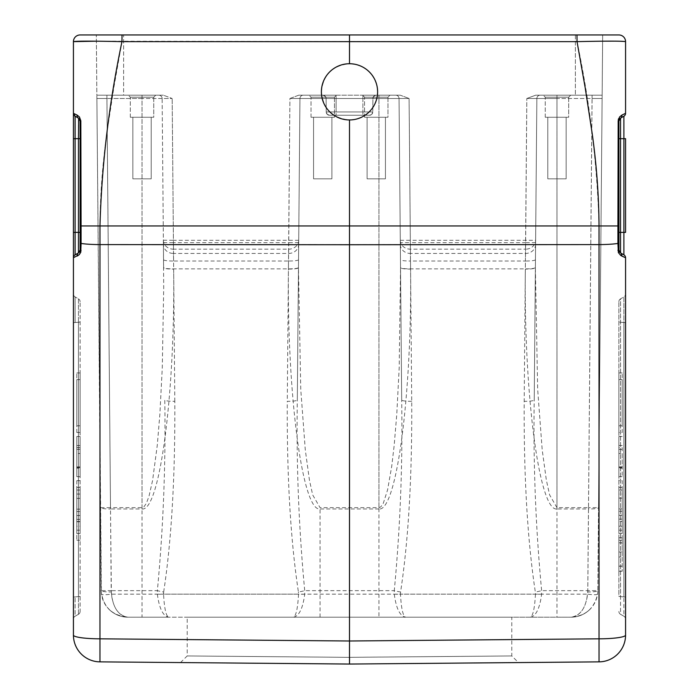 <?xml version="1.0" encoding="UTF-8"?>
<svg xmlns="http://www.w3.org/2000/svg" width="699" height="699" viewBox="0 0 699 699"><rect width="100%" height="100%" fill="white"/><g stroke="black" fill="none" stroke-linecap="round" stroke-linejoin="round"><path stroke-width="0.52" stroke-dasharray="3.5 2.62" d="M618.877 537.872L618.877 571.249L618.877 537.784L618.877 571.249L618.877 537.784L622.224 537.872L622.224 542.922L618.877 542.922L622.224 542.808L622.224 552.009L618.877 552.009L622.224 552.009L622.224 557.024L618.877 557.024L622.224 557.024L622.224 566.225L618.877 566.111L622.224 566.111L622.224 571.162L618.877 571.162L622.224 571.249L622.224 537.784L622.224 571.249L622.224 537.784L618.877 537.872M618.877 447.64L618.877 476.657L618.877 447.64L622.224 447.64L622.224 476.657L622.224 447.64M618.877 447.657L618.877 476.657L618.877 447.657L622.224 447.657M618.877 436.499L618.877 476.657L618.877 436.499L618.877 476.657L618.877 436.499L618.877 476.657L618.877 436.499L618.877 476.657L618.877 436.499L622.224 436.499L618.877 436.499M618.877 432.489L618.877 372.925L618.877 432.489L622.224 432.489L622.224 372.925L622.224 432.489L618.877 432.489M618.877 480.676L618.877 540.24L618.877 480.676L622.224 480.676L622.224 540.24L622.224 480.676L618.877 480.676M618.877 510.121L618.877 490.043L618.877 510.121M620.546 614.299L623.892 616.23L623.892 596.902L623.892 616.23L620.546 614.299L620.546 298.857L623.892 296.926L620.546 298.857A3.346 3.346 0 0 0 618.877 301.758A3.346 3.346 0 0 1 620.546 298.857L620.546 596.631A3.346 0.463 0 0 1 618.877 596.23L618.877 301.758L618.877 596.23A3.346 0.463 180 0 0 620.546 596.631L620.546 614.299A3.346 3.346 0 0 1 618.877 611.407A3.346 3.346 0 0 0 620.546 614.299A3.346 3.346 0 0 1 618.877 611.407M76.776 511.572L76.776 519.374L76.776 511.537L80.123 511.537L80.123 519.374L80.123 511.537L76.776 511.537L80.123 511.572M622.224 511.319L622.224 519.13L622.224 511.284L618.877 511.284L618.877 519.13L618.877 511.284L622.224 511.284L618.877 511.319M76.776 519.374L80.123 519.374L76.776 519.374M76.776 515.513L76.776 498.352L76.776 521.777L76.776 515.521L80.123 515.521M622.224 519.13L618.877 519.13L622.224 519.13M622.224 515.268L618.877 515.268L618.877 498.107L618.877 508.916L622.224 508.916L622.224 498.107L622.224 521.533L618.877 521.533L622.224 521.533L618.877 521.288L618.877 498.107L618.877 508.916L622.224 508.916L622.224 498.107L622.224 508.916L618.877 508.916M618.877 521.288L618.877 515.277L622.224 515.285L622.224 521.288M622.224 515.381L622.224 508.916M76.776 515.539L80.123 515.539L80.123 521.777L76.776 521.777L80.123 521.777L80.123 498.352L76.776 498.352L80.123 498.352L80.123 515.635M76.776 509.169L80.123 509.169M76.776 498.352L80.123 498.352L76.776 498.352M622.224 498.107L618.877 498.107L622.224 498.107M80.123 510.121L80.123 490.043L80.123 510.121M80.123 487.36L80.123 533.547L80.123 487.36L76.776 487.36L76.776 533.547L76.776 487.36L80.123 487.36M80.123 425.796L80.123 379.618L80.123 425.796L76.776 425.796L76.776 379.618L76.776 425.796L80.123 425.796M80.123 468.199L80.123 453.494L80.123 468.199L76.776 468.199L76.776 453.494L80.123 453.494L76.776 453.494L76.776 468.199M618.877 487.36L618.877 533.547L618.877 487.36L622.224 487.36L622.224 533.547L622.224 487.36L618.877 487.36M618.877 425.796L618.877 379.618L618.877 425.796L622.224 425.796L622.224 379.618L622.224 425.796L618.877 425.796M618.877 468.19L618.877 453.494L618.877 468.199L622.224 468.199L622.224 453.494L618.877 453.494L622.224 453.494L622.224 468.199M76.776 530.2L76.776 490.043L76.776 530.2L80.123 530.2M76.776 526.181L76.776 494.053L76.776 526.181L80.123 526.181M76.776 480.676L76.776 540.24L76.776 480.676L80.123 480.676L76.776 480.676M76.776 432.489L76.776 372.925L76.776 432.489L80.123 432.489L76.776 432.489M76.776 436.499L76.776 476.657L76.776 436.499L76.776 476.657L76.776 436.499L76.776 476.657L76.776 436.499L76.776 476.657L76.776 436.499L76.776 467.517L76.776 436.499L80.123 436.499L80.123 476.657L76.776 476.657L76.776 445.56L76.776 476.657L80.123 476.657L80.123 436.499L80.123 476.657L80.123 447.64L80.123 476.657L76.776 476.657L80.123 476.657L80.123 436.499L80.123 476.657L76.776 476.657L80.123 476.657L80.123 436.499L76.776 436.499L80.123 436.499L80.123 476.657L80.123 436.499L76.776 436.499M622.224 490.043L622.224 530.2L622.224 490.043L618.877 490.043M622.224 494.053L622.224 526.181L622.224 494.053L618.877 494.053M80.123 480.676L80.123 540.24L80.123 480.676M80.123 432.489L80.123 372.925L80.123 432.489M76.776 466.871L80.123 466.871M76.776 447.657L80.123 447.657M76.776 476.657L80.123 476.657L76.776 476.657M76.776 447.64L80.123 447.64M76.776 449.37L80.123 449.37L76.776 449.37M76.776 467.517L80.123 467.517M76.776 445.56L80.123 445.56M618.877 476.657L622.224 476.657L618.877 476.657M622.224 467.517L618.877 467.517M622.224 445.56L618.877 445.56M622.224 449.37L618.877 449.37L622.224 449.37M622.224 466.871L618.877 466.871M566.138 178.839L547.798 178.839L566.138 178.839L547.798 178.839L566.138 178.839L566.138 117.266L547.798 117.266L566.138 117.266L547.798 117.266L566.138 117.266L566.138 178.839M331.903 178.839L313.563 178.839L331.903 178.839L313.563 178.839L331.903 178.839L331.903 117.266L313.563 117.266L331.903 117.266L313.563 117.266L331.903 117.266L331.903 178.839M385.437 178.839L367.097 178.839L385.437 178.839L367.097 178.839L385.437 178.839L385.437 117.266L367.097 117.266L385.437 117.266L367.097 117.266L385.437 117.266L385.437 178.839M80.123 611.407A3.346 3.346 0 0 1 78.454 614.299A3.346 3.346 0 0 0 80.123 611.407L80.123 301.758L80.123 611.407A3.346 3.346 0 0 1 78.454 614.299L75.108 616.23L75.108 596.902L78.454 596.631A3.346 0.463 0 0 0 80.123 596.23A3.346 0.463 0 0 1 78.454 596.631L78.454 614.299L75.108 616.23A3.346 3.346 0 0 0 73.43 619.131L73.43 597.304L73.43 619.131A3.346 3.346 0 0 1 75.108 616.23L75.108 596.902A3.346 0.463 0 0 0 73.43 597.304L73.43 322.912A3.346 0.463 0 0 1 75.108 322.51L75.108 296.926L75.108 322.51L78.454 322.239L78.454 596.631L78.454 298.857L75.108 296.926L78.454 298.857L78.454 322.239L75.108 322.51A3.346 0.463 180 0 0 73.43 322.912L73.43 294.026A3.346 3.346 0 0 0 75.108 296.926A3.346 3.346 0 0 1 73.43 294.026A3.346 3.346 0 0 0 75.108 296.926A3.346 3.346 0 0 1 73.43 294.026M132.862 178.839L151.202 178.839L132.862 178.839L151.202 178.839L132.862 178.839L132.862 117.266L151.202 117.266L132.862 117.266L151.202 117.266L132.862 117.266L132.862 178.839M80.123 301.758A3.346 3.346 0 0 0 78.454 298.857A3.346 3.346 0 0 1 80.123 301.758A3.346 3.346 0 0 0 78.454 298.857M79.887 119.817L79.503 119.11A3.346 3.346 0 0 1 80.123 121.058L80.088 120.543A3.346 3.346 0 0 1 80.123 121.058L80.123 225.96L80.123 138.682L78.454 138.682L78.454 118.157L75.108 116.226A3.346 3.346 0 0 1 74.845 116.06M81.04 243.462A3.346 0.463 0 0 1 80.123 243.138L80.123 121.058A3.346 3.346 0 0 0 79.503 119.11L78.672 118.297M80.088 250.522L80.123 232.383L78.454 232.383L78.454 138.682L75.108 138.682L75.108 254.838L78.454 252.907L75.108 254.838A3.346 3.346 0 0 0 73.43 257.739L77.257 256.044A3.346 2.796 60 0 1 78.454 252.907L75.108 254.838A3.346 3.346 0 0 0 73.43 257.739L73.43 635.103A26.772 26.772 0 0 0 99.966 661.866L99.966 638.825A26.772 3.722 0 0 1 73.43 635.103M349.526 657.357L187.21 655.942L349.526 657.357L187.21 655.942L349.526 657.357L349.5 664.05L518.466 662.573L349.5 664.05L180.517 662.573L349.5 664.05L349.5 119.948L355.756 119.241L361.698 117.161L367.027 113.815L371.475 109.359L374.821 104.029L376.901 98.087L377.609 91.84L376.901 85.584L374.821 79.642L371.475 74.312L367.027 69.856L361.698 66.51L355.756 64.43L349.5 63.731L349.5 34.95L618.877 34.95A6.693 6.693 0 0 1 625.57 41.643L614.928 41.154M617.916 243.462L617.916 225.96L599.026 225.96L599.026 244.589L99.974 244.589L99.966 638.825L349.5 641L599.034 638.825L599.034 244.589A26.772 3.722 180 0 0 617.916 243.47L617.916 250.329A3.346 0.463 180 0 0 618.877 250.006L620.546 252.907A3.346 3.346 0 0 1 618.877 250.006L618.877 243.13A3.346 0.463 0 0 1 617.916 243.462M618.903 120.586L618.877 138.682L620.546 138.682L620.546 232.383L618.877 232.383M618.877 121.058A3.346 3.346 0 0 1 619.497 119.11L619.497 119.11A3.346 3.346 0 0 0 618.877 121.058L618.169 120.857M81.084 243.47A26.772 3.722 0 0 0 99.974 244.589L99.974 225.96L80.123 225.96L80.123 250.006A3.346 0.463 0 0 0 81.084 250.329L80.831 120.866L80.123 121.058A3.346 3.346 0 0 0 80.088 120.543M568.68 117.266L545.255 117.266L568.68 117.266L545.255 117.266L568.68 117.266L568.68 97.187L570.69 95.186L543.245 95.186L570.69 95.186L543.245 95.186L570.69 95.186L568.68 97.187L545.255 97.187L568.68 97.187L545.255 97.187L568.68 97.187L568.68 117.266M334.445 117.266L311.02 117.266L334.445 117.266L311.02 117.266L334.445 117.266L334.445 97.187L311.02 97.187L334.445 97.187L311.02 97.187L334.445 97.187L336.446 95.186L309.01 95.186L336.446 95.186L309.01 95.186L336.446 95.186L334.445 97.187L334.445 117.266M387.98 117.266L364.555 117.266L387.98 117.266L364.555 117.266L387.98 117.266L387.98 97.187L364.555 97.187L387.98 97.187L364.555 97.187L387.98 97.187L389.99 95.186L362.554 95.186L389.99 95.186L362.554 95.186L389.99 95.186L387.98 97.187L387.98 117.266M80.874 251.867L81.084 250.329M321.391 91.84A28.109 28.109 0 0 0 363.559 116.183A28.109 28.109 0 0 0 363.559 67.497A28.109 28.109 0 0 0 321.391 91.84C323.095 108.878 332.462 118.245 349.5 119.948L343.244 119.241L337.302 117.161L331.973 113.815L327.525 109.359L324.179 104.029L322.099 98.087L321.391 91.84L322.099 85.584L324.179 79.642L327.525 74.312L331.973 69.856L337.302 66.51L343.244 64.43L349.5 63.731C332.462 65.426 323.095 74.793 321.391 91.84M625.57 41.643L625.57 113.325A3.346 3.346 0 0 1 623.892 116.226A3.346 3.346 0 0 0 625.57 113.325A3.346 3.346 0 0 1 623.892 116.226L620.546 118.157L620.546 138.682L623.892 138.682L623.892 116.226L620.546 118.157L623.892 116.226A3.346 3.346 0 0 0 625.57 113.325L621.708 115.178L618.598 118.655M620.546 252.907L620.546 232.383L625.57 232.383L625.57 138.682L623.892 138.682L623.892 254.838A3.346 3.346 0 0 1 625.57 257.739A3.346 3.346 0 0 0 623.892 254.838A3.346 3.346 0 0 1 625.57 257.739A3.346 3.346 0 0 0 623.892 254.838L620.546 252.907A3.346 2.796 120 0 1 621.787 255.799A3.346 2.796 120 0 1 621.743 256.044L617.916 250.329M329.421 115.256L327.158 114.234L326.223 111.945L327.184 114.269L329.5 115.256A3.346 3.346 0 0 1 326.223 111.945A3.346 3.346 0 0 0 329.421 115.256L369.579 115.256A3.346 3.346 0 0 0 372.777 111.945A3.346 3.346 0 0 1 369.5 115.256L371.816 114.269L372.777 111.945L371.842 114.234L369.579 115.256M411.72 401.313A10.039 1.398 -0.5 0 1 401.689 400.003L399.05 98.498L401.689 400.003C402.729 463.699 400.256 527.256 394.28 590.664A10.039 1.381 -170.9 0 0 400.579 591.974C408.417 540.642 412.13 477.085 411.72 401.313L410.348 242.667L400.309 242.667M541.638 594.159A10.039 1.398 2.8 0 1 535.46 594.159C534.665 608.488 532.944 616.169 530.296 617.2C535.967 616.169 539.75 608.488 541.638 594.159L541.638 590.664C535.661 527.282 533.188 463.725 534.228 400.003L536.858 98.498L534.228 400.003A10.039 1.398 0.5 0 1 524.189 401.313C523.787 477.085 527.5 540.642 535.329 591.974A10.039 1.381 170.9 0 0 541.638 590.664L587.78 590.664C586.706 606.767 581.122 615.618 571.048 617.2C580.126 616.055 585.648 608.375 587.614 594.159A10.039 1.381 8 0 0 597.558 594.159C594.403 608.375 585.57 616.055 571.048 617.2C578.353 617.086 584.635 614.5 589.895 609.441C594.998 604.216 597.636 597.96 597.82 590.664L597.558 594.159M304.72 594.159A10.039 1.398 2.8 0 1 298.543 594.159C297.748 608.488 296.026 616.169 293.379 617.2C299.058 616.169 302.833 608.488 304.72 594.159L304.72 590.664C298.744 527.282 296.28 463.725 297.311 400.003L299.95 98.498L297.311 400.003A10.039 1.398 0.5 0 1 287.28 401.313C286.87 477.085 290.583 540.642 298.421 591.974A10.039 1.381 170.9 0 0 304.72 590.664L394.28 590.664L394.28 594.159A10.039 1.398 177.2 0 0 400.457 594.159L400.579 591.974M369.43 115.256L329.57 115.256L369.43 115.256M163.374 240.22L173.413 240.299L173.413 249.176L288.67 249.176L288.504 261.015L173.588 261.015L173.448 253.44A10.039 8.973 179.5 0 1 163.409 244.554L163.706 287.743L162.282 367.683L159.87 414.21L157.258 445.438L152.583 480.466L149.009 496.229L146.379 503.297L143.907 506.854L142.028 507.657L110.494 507.657L110.494 508.968A10.039 1.398 179.5 0 1 100.455 507.657L110.494 507.657L106.921 95.186L96.855 95.186L158.795 95.186A3.346 3.346 0 0 1 162.142 98.498A3.346 3.346 0 0 0 158.795 95.186L163.356 95.186L158.795 95.186A3.346 3.346 0 0 1 162.142 98.498L163.374 240.299A10.039 8.973 -0.5 0 0 173.413 249.176L173.448 253.44L288.635 253.44A10.039 8.973 0.5 0 0 298.674 244.554L299.95 98.498L298.674 244.554M298.691 242.667L288.652 242.667L289.91 98.498L399.05 98.498A3.346 3.346 0 0 0 395.704 95.186L320.055 95.186L395.704 95.186A3.346 3.346 0 0 1 399.05 98.498A3.346 3.346 0 0 0 395.704 95.186L400.274 95.186L409.09 98.498L400.274 95.186L395.704 95.186A3.346 3.346 0 0 1 399.05 98.498L400.527 267.761L399.05 98.498L299.95 98.498A3.346 3.346 0 0 1 303.296 95.186L320.055 95.186L303.296 95.186A3.346 3.346 0 0 0 299.95 98.498A3.346 3.346 0 0 1 303.296 95.186A3.346 3.346 0 0 0 299.95 98.498L289.91 98.498L298.726 95.186L303.296 95.186L298.726 95.186L289.91 98.498L288.67 249.176A10.039 8.973 0.5 0 0 298.709 240.299L298.709 240.22M400.291 240.22L400.291 240.29A10.039 8.973 -0.5 0 0 410.33 249.176L525.587 249.176L525.412 261.015L410.496 261.015L410.365 253.44L525.552 253.44A10.039 8.973 0.5 0 0 535.591 244.554L536.858 98.498L535.591 244.554M535.6 242.667L525.569 242.667L526.828 98.498L592.079 98.498L588.506 507.657L556.972 507.657L556.972 98.498L526.828 98.498L535.644 95.186L540.205 95.186A3.346 3.346 0 0 0 536.858 98.498A3.346 3.346 0 0 1 540.205 95.186A3.346 3.346 0 0 0 536.858 98.498A3.346 3.346 0 0 1 540.205 95.186L556.972 95.186L535.644 95.186L526.828 98.498L525.587 249.176A10.039 8.973 0.5 0 0 535.626 240.299L535.626 240.22M163.374 240.299L163.409 244.554M556.972 507.657L549.615 494.927L546.347 480.082L542.206 449.938L537.662 389.326L535.382 267.769A10.039 1.398 -179.5 0 1 525.342 269.08C523.839 394.559 539.305 511.878 556.972 508.968L556.972 507.657M157.362 594.159A10.039 1.398 177.2 0 0 163.54 594.159L163.671 591.974A10.039 1.381 9.1 0 1 157.362 590.664L157.362 594.159C159.25 608.488 163.033 616.169 168.704 617.2L378.945 617.2L378.945 95.186L378.945 508.968C396.604 511.878 412.069 394.551 410.566 269.071A10.039 1.398 179.5 0 1 400.527 267.761L399.199 367.683L396.779 414.21L394.175 445.438L391.711 466.399L387.578 489.903L383.297 503.297L380.824 506.854L378.945 507.657L320.055 507.657L312.698 494.936L309.43 480.091L305.297 449.946L300.753 389.352L298.473 267.761A10.039 1.398 -179.5 0 1 288.434 269.071L288.504 261.015A10.039 1.398 -179.5 0 0 298.543 259.705M142.028 508.968C159.695 511.878 175.161 394.551 173.658 269.071A10.039 1.398 179.5 0 1 163.618 267.761L162.142 98.498L172.172 98.498L163.356 95.186L172.172 98.498L142.028 98.498L162.142 98.498A3.346 3.346 0 0 0 158.795 95.186L106.921 95.186L106.921 98.498L96.89 98.498L96.855 95.186L101.442 594.159A10.039 1.381 172 0 0 111.386 594.159L587.614 594.159L587.78 591.974A10.039 1.398 0.5 0 0 597.82 590.664L598.545 507.657A10.039 1.398 -179.5 0 1 588.506 508.968L588.506 507.657L598.545 507.657L602.145 95.186L592.079 95.186L602.145 95.186L597.82 590.664L587.78 590.664L592.079 95.186L556.972 95.186L592.079 95.186L592.079 98.498L602.11 98.498L556.972 98.498L556.972 617.2L571.048 617.2L127.952 617.2C118.874 616.055 113.352 608.375 111.386 594.159L110.494 508.968L142.028 508.968L142.028 98.498L106.921 98.498L142.028 98.498L142.028 617.2L168.704 617.2C166.056 616.169 164.335 608.488 163.54 594.159L298.543 594.159L298.421 591.974M394.28 594.159C396.167 608.488 399.942 616.169 405.621 617.2C402.974 616.169 401.252 608.488 400.457 594.159L535.46 594.159L535.329 591.974M163.671 591.974C171.5 540.642 175.213 477.094 174.811 401.313A10.039 1.398 -0.5 0 1 164.772 400.003C165.812 463.717 163.339 527.273 157.362 590.664L111.22 590.664C112.294 606.767 117.878 615.618 127.952 617.2L142.028 617.2M153.745 117.266L130.32 117.266L153.745 117.266L130.32 117.266L153.745 117.266L153.745 97.187L155.755 95.186L128.31 95.186L155.755 95.186L128.31 95.186L155.755 95.186L153.745 97.187L130.32 97.187L153.745 97.187L130.32 97.187L153.745 97.187L153.745 117.266M74.478 115.754A3.346 3.346 0 0 1 73.71 114.662A3.346 3.346 0 0 0 75.108 116.226L75.108 138.682L73.43 138.682L73.43 257.739A3.346 3.346 0 0 1 75.108 254.838A3.346 3.346 0 0 0 73.43 257.739M73.544 114.173A3.346 3.346 0 0 1 73.447 113.675A3.346 3.346 0 0 0 73.544 114.173A3.346 3.346 0 0 1 73.447 113.675M73.5 113.334L73.43 138.682M602.617 41.189L577.033 41.643C589.956 103.085 597.287 164.518 599.026 225.96L99.974 225.96C100.132 195.973 102.395 165.252 106.772 133.797L113.815 87.725L121.967 41.643L122.028 34.95L80.123 34.95A6.693 6.693 0 0 0 73.43 41.643L73.43 113.325A3.346 3.346 0 0 0 75.108 116.226A3.346 3.346 0 0 1 73.71 114.662M80.822 120.866L79.433 116.969L77.126 115.09M618.257 119.87L617.916 225.96M625.57 294.026L625.57 322.912A3.346 0.463 180 0 0 623.892 322.51L620.546 322.239A3.346 0.463 180 0 1 618.877 321.837A3.346 0.463 0 0 0 620.546 322.239L623.892 322.51L623.892 596.902L623.892 296.926A3.346 3.346 0 0 0 625.57 294.026A3.346 3.346 0 0 1 623.892 296.926L623.892 322.51A3.346 0.463 0 0 1 625.57 322.912M623.892 616.23A3.346 3.346 0 0 1 625.57 619.131A3.346 3.346 0 0 0 623.892 616.23A3.346 3.346 0 0 1 625.57 619.131M326.223 111.945L326.101 98.498A3.346 3.346 0 0 0 322.763 95.186A3.346 3.346 0 0 1 326.101 98.498L326.223 111.945L336.114 111.945L336.114 115.256L336.114 111.945L362.886 111.945L362.886 115.256L362.886 111.945L372.777 111.945L372.899 98.498A3.346 3.346 0 0 1 376.237 95.186L322.763 95.186L376.237 95.186A3.346 3.346 0 0 0 372.899 98.498L373.633 96.427L375.87 95.204L400.274 95.186L376.237 95.186L374.472 95.693L372.917 98.131L372.777 111.945L336.114 111.945L336.114 98.498L362.886 98.498L336.114 98.498L336.114 111.945L326.223 111.945L372.777 111.945L326.223 111.945M400.291 240.299L410.33 240.299L409.09 98.498L399.05 98.498L409.09 98.498L410.348 242.667L525.569 242.667L524.189 401.313M174.811 401.313L173.431 242.667L163.4 242.667M298.709 240.299L173.413 240.299L172.172 98.498L173.431 242.667L288.652 242.667L287.28 401.313M329.5 115.256L369.5 115.256M400.326 244.554A10.039 8.973 -0.5 0 0 410.365 253.44L410.33 240.299L535.626 240.299M378.945 508.968L320.055 508.968C302.396 511.878 286.931 394.551 288.434 269.071M378.945 617.2L556.972 617.2M575.373 34.95L575.373 95.186L535.644 95.186L575.373 95.186L575.373 34.95L123.627 34.95L602.669 34.95L602.145 95.186L575.373 95.186L602.145 95.186L602.669 34.95L576.972 34.95L577.033 41.643L96.383 41.189M349.5 63.731L355.756 64.43L361.698 66.51L367.027 69.856L371.475 74.312L374.821 79.642L376.901 85.584L377.609 91.84L376.901 98.087L374.821 104.029L371.475 109.359L367.027 113.815L361.698 117.161L355.756 119.241L349.5 119.948M322.763 95.186L325.114 96.156L326.101 98.498L325.367 96.427L323.13 95.204L298.726 95.186L322.763 95.186M109.105 609.441C114.619 614.587 120.901 617.173 127.952 617.2C121.311 617.112 115.457 614.928 110.39 610.629C115.65 614.989 121.504 617.182 127.952 617.2C111.831 615.618 102.91 606.767 101.18 590.664L96.89 98.498L106.921 98.498L111.22 590.664L101.18 590.664A10.039 1.398 -0.5 0 0 111.22 591.974M511.79 617.2L187.21 617.2L511.79 617.2L511.79 655.942L518.466 662.573M110.39 610.629C105.427 606.216 102.447 600.721 101.442 594.159M122.028 34.95L349.5 34.95M163.356 95.186L123.627 95.186L163.356 95.186M123.627 95.186L96.855 95.186L96.331 34.95L96.855 95.186L123.627 95.186L123.627 34.95L96.331 34.95L123.627 34.95L123.627 95.186M311.02 117.266L311.02 97.187L309.01 95.186L311.02 97.187L311.02 117.266M364.555 117.266L364.555 97.187L362.554 95.186L364.555 97.187L364.555 117.266M545.255 117.266L545.255 97.187L543.245 95.186L545.255 97.187L545.255 117.266M349.526 657.34L511.79 655.942L349.526 657.331M130.32 117.266L130.32 97.187L128.31 95.186L130.32 97.187L130.32 117.266M76.776 521.541L80.123 521.541M78.454 614.299L78.454 596.631L75.108 596.902A3.346 0.463 0 0 0 73.43 597.304M80.123 321.837A3.346 0.463 0 0 1 78.454 322.239A3.346 0.463 180 0 0 80.123 321.837M78.454 252.907L78.454 232.383L73.43 232.383M599.034 661.866L599.034 638.825A26.772 3.722 0 0 0 625.57 635.103M623.892 596.902L620.546 596.631L623.892 596.902A3.346 0.463 180 0 1 625.57 597.304A3.346 0.463 0 0 0 623.892 596.902M535.39 267.551A10.039 1.398 0.5 0 1 525.351 268.862L410.566 268.862A10.039 1.398 -0.5 0 1 400.527 267.551M298.473 267.551A10.039 1.398 0.5 0 1 288.434 268.862L173.649 268.862A10.039 1.398 -0.5 0 1 163.61 267.551M362.886 98.498L362.886 111.945L362.886 95.186L362.886 98.498L372.899 98.498L362.886 98.498M535.451 259.705A10.039 1.398 -179.5 0 1 525.412 261.015L525.342 269.08M410.566 269.071L410.496 261.015A10.039 1.398 179.5 0 1 400.457 259.705M536.858 98.498A3.346 3.346 0 0 1 540.205 95.186A3.346 3.346 0 0 0 536.858 98.498L535.382 267.769M320.055 617.2L320.055 508.968M163.549 259.705A10.039 1.398 -0.5 0 0 173.588 261.015L173.658 269.071M73.43 113.325A3.346 3.346 0 0 0 75.108 116.226M73.43 619.131A3.346 3.346 0 0 1 75.108 616.23M336.114 98.498L326.101 98.498L336.114 98.498L336.114 95.186L336.114 98.498M556.972 95.186L556.972 98.498L556.972 95.186M303.296 95.186A3.346 3.346 0 0 0 299.95 98.498M395.704 95.186A3.346 3.346 0 0 1 399.05 98.498M587.78 591.974L588.506 508.968L556.972 508.968M142.028 95.186L142.028 98.498L142.028 95.186M158.795 95.186A3.346 3.346 0 0 1 162.142 98.498M80.123 533.547L76.776 533.547M80.123 379.618L76.776 379.618M622.224 533.547L618.877 533.547M622.224 379.618L618.877 379.618M80.123 540.24L76.776 540.24M80.123 372.925L76.776 372.925M622.224 540.24L618.877 540.24M622.224 372.925L618.877 372.925M618.903 120.621L619.497 119.11M589.895 609.441C584.381 614.587 578.099 617.173 571.048 617.2C577.496 617.182 583.35 614.989 588.61 610.629M76.776 494.053L80.123 494.053M622.224 526.181L618.877 526.181M76.776 490.043L80.123 490.043M622.224 530.2L618.877 530.2M547.798 178.839L547.798 117.266L547.798 178.839M313.563 178.839L313.563 117.266L313.563 178.839M367.097 178.839L367.097 117.266L367.097 178.839M151.202 178.839L151.202 117.266L151.202 178.839M180.517 662.573L187.21 655.942L187.21 617.2M622.224 566.225L618.877 566.225L622.224 566.225M622.224 537.784L618.877 537.784L622.224 537.784M622.224 571.249L618.877 571.249L622.224 571.249M622.224 542.808L618.877 542.808L622.224 542.808"/><path stroke-width="1.05" d="M80.088 120.543A3.346 3.346 0 0 0 79.887 119.817A3.346 3.346 0 0 1 80.088 120.543L79.887 119.817A3.346 3.346 0 0 0 78.454 118.157L80.123 121.058L80.123 250.006L78.454 252.907L80.088 250.522M79.503 119.11L80.097 120.612L79.503 119.11A3.346 3.346 0 0 0 78.454 118.157A3.346 2.936 120 0 1 77.126 115.09L73.43 113.325A3.346 3.346 -60 0 0 75.108 116.226L78.454 118.157A3.346 3.346 0 0 1 79.503 119.11M78.672 118.297L78.454 138.682L80.123 138.682L80.123 121.058L80.831 120.857M75.108 254.838L75.108 138.682L78.454 138.682L78.454 232.383L80.123 232.383L80.123 243.138A3.346 0.463 0 0 0 81.084 243.47L80.769 252.225L79.284 254.611L77.257 256.044A3.346 2.796 -120 0 1 77.213 255.799A3.346 2.796 -120 0 1 78.454 252.907A3.346 3.346 0 0 0 80.123 250.006A3.346 3.346 0 0 1 78.454 252.907L75.108 254.838A3.346 3.346 0 0 0 73.43 257.739L73.43 113.325L77.126 115.09A3.346 2.936 120 0 0 78.454 118.157A3.346 3.346 0 0 1 79.887 119.817M349.552 657.357L349.5 664.05L599.034 661.866L349.5 664.05L99.966 661.866L349.5 664.05L349.5 119.948M625.57 257.739L625.57 635.103L625.57 257.739A3.346 3.346 0 0 0 623.892 254.838L620.546 252.907A3.346 2.796 -60 0 1 621.743 256.044L625.57 257.739L620.764 255.484L618.353 252.557L617.916 243.47A26.772 3.722 180 0 1 599.026 244.589L599.034 661.866A26.772 26.772 0 0 0 625.57 635.103A26.772 26.772 0 0 1 599.034 661.866M618.877 232.383L618.877 250.006L620.546 252.907L620.546 232.383L618.877 232.383L618.877 138.682L618.938 250.635M618.903 120.612L619.497 119.11A3.346 3.346 0 0 1 620.546 118.157L618.877 121.058L620.546 118.157A3.346 3.346 0 0 0 618.877 121.058L618.877 225.96L618.877 121.058L618.877 138.682L620.546 138.682L620.546 118.157L623.892 116.226A3.346 3.346 0 0 0 625.57 113.325L625.57 41.643A6.693 6.693 0 0 0 618.877 34.95L80.123 34.95A6.693 6.693 0 0 0 73.43 41.643L73.43 113.325L75.108 116.226L75.108 138.682L73.43 138.682M617.916 250.329A3.346 0.463 -0 0 0 618.877 250.006A3.346 3.346 0 0 0 620.546 252.907A3.346 3.346 0 0 1 618.877 250.006L618.877 243.13M73.43 635.103A26.772 3.722 0 0 0 99.966 638.825L99.966 661.866A26.772 26.772 0 0 1 73.43 635.103L73.43 257.739L79.284 254.611L80.874 251.867M81.084 250.329A3.346 0.463 180 0 1 80.123 250.006L80.123 225.96L81.084 225.96L81.084 243.47A3.346 0.463 0 0 1 81.04 243.462M377.609 91.84A28.109 28.109 0 0 1 349.5 119.948A28.109 28.109 0 0 1 321.391 91.84A28.109 28.109 0 0 1 349.5 63.731A28.109 28.109 0 0 1 377.609 91.84M73.71 114.662A3.346 3.346 0 0 1 73.544 114.173A3.346 3.346 0 0 0 73.71 114.662A3.346 3.346 0 0 1 73.544 114.173M73.447 113.675A3.346 3.346 0 0 1 73.43 113.325A3.346 3.346 0 0 0 73.447 113.675A3.346 3.346 0 0 1 73.43 113.334L73.43 41.145M73.43 294.026L73.43 597.304M618.877 242.999L617.916 243.322L617.916 225.96L618.877 225.96L617.916 225.96L618.169 120.866L619.567 116.969L621.874 115.09A3.346 2.936 -120 0 1 620.555 118.157A3.346 2.936 -120 0 0 621.874 115.09L625.57 113.325M618.598 118.655L618.257 119.87M623.892 254.838L623.892 232.383L625.57 232.383L625.57 138.682L623.892 138.682L623.892 232.383L620.546 232.383L620.546 138.682L623.892 138.682L623.892 116.226M625.57 322.912L625.57 294.026M80.831 120.866L81.084 225.96L599.026 225.96L599.026 244.589L349.5 244.737L99.974 244.589L99.974 225.96C101.713 164.518 109.044 103.085 121.967 41.643L122.028 34.95M618.169 120.866L618.877 121.058A3.346 3.346 0 0 1 620.546 118.157A3.346 3.346 0 0 0 619.497 119.11M77.126 115.09L79.433 116.969L80.822 120.796M96.383 41.189L73.43 41.643C76.305 40.979 92.486 40.979 121.967 41.643L349.5 41.643L349.5 34.95M614.928 41.154L602.617 41.189M617.916 225.96L599.026 225.96C598.868 195.973 596.605 165.252 592.228 133.797L585.185 87.725L577.033 41.643C606.496 40.979 622.678 40.979 625.57 41.643M349.5 63.731L349.5 41.643L577.033 41.643L576.972 34.95L575.373 34.95M78.454 252.907A3.346 3.346 0 0 0 80.123 250.006A3.346 3.346 0 0 1 78.454 252.907L78.454 232.383L73.43 232.383M81.084 243.47A26.772 3.722 0 0 0 99.974 244.589L99.966 638.825L349.5 641L599.034 638.825A26.772 3.722 -0 0 0 625.57 635.103"/></g></svg>

